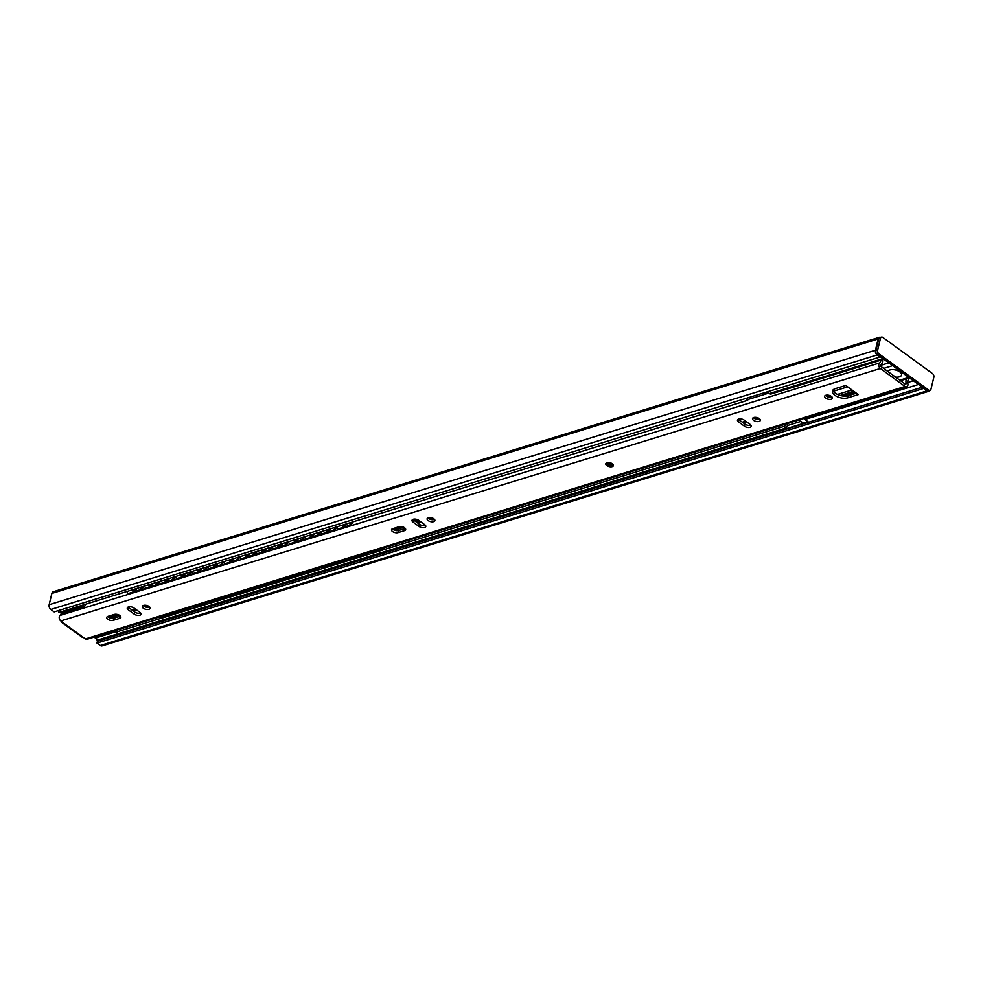 <?xml version="1.0" encoding="UTF-8"?>
<svg xmlns="http://www.w3.org/2000/svg" width="983" height="983" viewBox="0 0 983 983"><rect width="100%" height="100%" fill="white"/><g stroke="black" fill="none" stroke-linecap="round" stroke-linejoin="round"><path stroke-width="1.47" d="M103.436 638.262A4.632 3.084 -107.1 0 1 102.969 639.147L102.859 639.601M922.238 387.216L97.403 641.285L96.961 643.091L100.315 645.524A3.563 2.371 72.9 0 0 102.085 645.917L928.382 391.418A3.563 2.371 72.9 0 0 929.414 390.521M880.67 337.329A3.563 2.371 72.9 0 0 879.49 337.255L53.205 591.766A3.563 2.371 72.9 0 0 51.853 593.425L49.15 604.717A3.563 2.371 72.9 0 0 50.821 609.472L54.163 611.905L880.584 356.878M879.49 337.255A3.563 2.371 72.9 0 0 878.151 338.926L875.448 350.206A3.563 2.371 72.9 0 0 877.106 354.961L880.461 357.394M923.381 388.052L926.6 391.013A3.563 2.371 72.9 0 0 928.382 391.418M923.258 388.58L96.961 643.091M803.209 423.464L340.229 566.073M138.652 628.162L102.969 639.147M800.445 421.535L787.371 425.565M833.437 391.234L847.678 386.847L833.437 391.234M933.85 377.214A2.679 1.782 72.9 0 0 932.597 373.651L882.808 337.378A2.679 1.782 72.9 0 0 881.481 337.083A2.679 1.782 72.9 0 0 880.473 338.324L877.622 350.218A2.679 1.782 72.9 0 0 878.863 353.782L928.665 390.054A2.679 1.782 72.9 0 0 929.992 390.349A2.679 1.782 72.9 0 0 930.999 389.096L933.85 377.214M929.992 390.349L928.21 390.902A2.679 1.782 -107.1 0 1 926.883 390.595L877.094 354.322A2.679 1.782 -107.1 0 1 875.841 350.759L878.691 338.877A2.679 1.782 -107.1 0 1 879.699 337.624L881.481 337.083M843.709 396.088L855.419 392.487M895.538 377.067A7.041 3.49 -166.5 0 0 899.42 376.821A7.041 3.49 -166.5 0 0 901.546 375.027A7.041 3.49 -166.5 0 0 897.811 370.751A7.041 3.49 -166.5 0 0 889.984 369.94A7.041 3.49 -166.5 0 0 887.919 371.525M767.502 392.192L769.406 393.569L882.955 358.598M918.466 384.464L804.905 419.446L808.69 422.199M851.978 389.981L837.504 394.441M831.323 396.346L828.767 397.132M804.905 419.446A3.563 2.371 -107.1 0 1 803.983 418.451M883.864 359.262L771.176 393.974A3.563 2.371 -107.1 0 1 769.406 393.569M340.99 565.09A3.969 2.642 -107.1 0 1 340.315 565.753L340.13 566.515M336.727 567.56L336.186 566.577M336.063 567.068L138.505 627.461M139.058 628.444L138.382 627.965M747.485 398.361A4.632 3.084 72.9 0 0 747.928 399.897L746.675 400.609A6.77 4.51 -107.1 0 1 746.109 398.779M787.678 423.476A6.77 4.51 -107.1 0 1 784.925 428.355A6.77 4.51 -107.1 0 1 784.803 428.391L784.213 426.339A4.632 3.084 72.9 0 0 784.287 426.315A4.632 3.084 72.9 0 0 786.081 423.968M746.675 400.609L58.943 612.434A6.77 4.51 -107.1 0 1 58.378 610.603M414.998 521.051L418.291 520.032M393.102 529.468L402.022 526.716M416.62 522.219L419.95 521.199M97.305 640.142A6.77 4.51 -107.1 0 1 97.194 640.179A6.77 4.51 -107.1 0 1 97.084 640.216L96.555 638.385A3.748 2.494 72.9 0 1 95.363 638.065L115.957 631.725A3.748 2.494 72.9 0 0 117.567 631.971M784.803 428.391L97.084 640.216M784.213 426.339L382.399 550.099M372.188 553.245L366.254 555.076M356.043 558.221L350.108 560.04M339.897 563.185L333.962 565.016M323.751 568.162L317.816 569.993M307.605 573.138L301.67 574.969M291.459 578.102L285.525 579.933M275.314 583.079L269.379 584.91M259.168 588.055L253.233 589.886M243.034 593.032L237.087 594.85M226.889 597.996L220.954 599.827M210.743 602.972L204.808 604.803M194.597 607.949L188.662 609.767M178.451 612.913L172.517 614.744M162.306 617.889L116.559 631.983M158.005 581.924L158.607 582.44L158.816 581.666M142.67 586.642L142.461 587.416A3.563 1.831 130.7 0 1 138.996 591.041L129.842 593.855A3.563 1.831 130.7 0 1 128.441 593.707L127.741 593.118A3.563 1.831 -49.3 0 0 129.142 593.265L129.842 593.855M138.996 591.041L138.296 590.439A3.563 1.831 -49.3 0 0 141.724 586.937M143.641 586.347A3.563 1.831 -49.3 0 0 143.887 588.141A3.563 1.831 -49.3 0 0 145.287 588.289L154.442 585.463A3.563 1.831 -49.3 0 0 157.87 581.961M148.077 584.983A4.399 2.261 130.7 0 0 149.305 585.954L151.21 585.376A4.399 2.261 130.7 0 0 153.434 583.324M138.296 590.439L129.142 593.265M127.495 591.324A3.563 1.831 -49.3 0 0 127.741 593.118M131.931 589.947A4.399 2.261 130.7 0 0 133.16 590.93L135.064 590.341A4.399 2.261 130.7 0 0 137.288 588.301M158.607 582.44A3.563 1.831 130.7 0 1 155.142 586.065L145.988 588.891A3.563 1.831 130.7 0 1 144.587 588.743L143.887 588.141M149.551 606.904L148.482 606.13M176.412 611.758A3.563 2.138 -58.9 0 0 176.903 612.286A3.563 2.138 -58.9 0 0 178.23 612.384L178.967 612.827A3.563 2.138 121.1 0 1 177.64 612.728A3.563 2.138 121.1 0 1 177.309 612.446M174.642 612.298A3.563 2.138 121.1 0 1 171.976 614.977L162.822 617.791A3.563 2.138 121.1 0 1 161.495 617.693A3.563 2.138 121.1 0 1 161.163 617.41M190.788 607.322A3.563 2.138 121.1 0 1 188.122 610.001L178.967 612.827M160.266 616.722A3.563 2.138 -58.9 0 0 160.757 617.263A3.563 2.138 -58.9 0 0 162.084 617.349L162.822 617.791M171.976 614.977L171.239 614.535A3.563 2.138 -58.9 0 0 173.475 612.655M171.239 614.535L162.084 617.349M167.835 614.4L165.93 614.977M178.23 612.384L187.384 609.558A3.563 2.138 -58.9 0 0 189.621 607.691M183.968 609.423L182.064 610.013M182.813 610.369L182.359 609.227M166.68 615.333L166.238 614.203M190.297 571.971L190.899 572.487L191.095 571.725M174.949 576.702L174.753 577.463A3.563 1.831 130.7 0 1 171.288 581.088L162.134 583.914A3.563 1.831 130.7 0 1 160.733 583.767L160.032 583.165A3.563 1.831 -49.3 0 0 161.433 583.312L162.134 583.914M171.288 581.088L170.587 580.498A3.563 1.831 -49.3 0 0 174.016 576.984M175.92 576.394A3.563 1.831 -49.3 0 0 176.178 578.201A3.563 1.831 -49.3 0 0 177.579 578.336L186.733 575.522A3.563 1.831 -49.3 0 0 190.161 572.02M180.368 575.03A4.399 2.261 130.7 0 0 181.597 576.013L183.502 575.424A4.399 2.261 130.7 0 0 185.713 573.384M170.587 580.498L161.433 583.312M159.787 581.371A3.563 1.831 -49.3 0 0 160.032 583.165M164.222 580.007A4.399 2.261 130.7 0 0 165.451 580.99L167.356 580.4A4.399 2.261 130.7 0 0 169.58 578.36M190.899 572.487A3.563 1.831 130.7 0 1 187.421 576.124L178.279 578.938A3.563 1.831 130.7 0 1 176.879 578.79L176.178 578.201M208.703 601.805A3.563 2.138 -58.9 0 0 209.195 602.333A3.563 2.138 -58.9 0 0 210.522 602.432L211.259 602.874A3.563 2.138 121.1 0 1 209.932 602.776A3.563 2.138 121.1 0 1 209.6 602.493M206.934 602.358A3.563 2.138 121.1 0 1 204.267 605.036L195.113 607.85A3.563 2.138 121.1 0 1 193.786 607.752A3.563 2.138 121.1 0 1 193.454 607.469M223.08 597.381A3.563 2.138 121.1 0 1 220.413 600.06L211.259 602.874M192.557 606.781A3.563 2.138 -58.9 0 0 193.049 607.31A3.563 2.138 -58.9 0 0 194.376 607.408L195.113 607.85M204.267 605.036L203.53 604.594A3.563 2.138 -58.9 0 0 205.766 602.714M203.53 604.594L194.376 607.408M200.127 604.447L198.222 605.036M210.522 602.432L219.676 599.618A3.563 2.138 -58.9 0 0 221.912 597.738M216.26 599.483L214.355 600.072M215.093 600.416L214.65 599.286M198.971 605.393L198.517 604.25M222.588 562.03L223.19 562.546L223.387 561.784M207.241 566.749L207.044 567.523A3.563 1.831 130.7 0 1 203.567 571.148L194.413 573.974A3.563 1.831 130.7 0 1 193.024 573.826L192.324 573.224A3.563 1.831 -49.3 0 0 193.725 573.372L194.413 573.974M203.567 571.148L202.879 570.545A3.563 1.831 -49.3 0 0 206.307 567.044M208.212 566.454A3.563 1.831 -49.3 0 0 208.47 568.248A3.563 1.831 -49.3 0 0 209.871 568.395L219.025 565.581A3.563 1.831 -49.3 0 0 222.453 562.067M212.66 565.09A4.399 2.261 130.7 0 0 213.889 566.073L215.793 565.483A4.399 2.261 130.7 0 0 218.005 563.443M202.879 570.545L193.725 573.372M192.066 571.43A3.563 1.831 -49.3 0 0 192.324 573.224M196.514 570.054A4.399 2.261 130.7 0 0 197.743 571.037L199.647 570.447A4.399 2.261 130.7 0 0 201.859 568.407M223.19 562.546A3.563 1.831 130.7 0 1 219.713 566.171L210.559 568.997A3.563 1.831 130.7 0 1 209.17 568.85L208.47 568.248M240.982 591.864A3.563 2.138 -58.9 0 0 241.486 592.393A3.563 2.138 -58.9 0 0 242.813 592.491L243.551 592.933A3.563 2.138 121.1 0 1 242.223 592.835A3.563 2.138 121.1 0 1 241.892 592.552M239.225 592.405A3.563 2.138 121.1 0 1 236.559 595.084L227.405 597.91A3.563 2.138 121.1 0 1 226.078 597.811A3.563 2.138 121.1 0 1 225.746 597.529M255.371 587.441A3.563 2.138 121.1 0 1 252.705 590.107L243.551 592.933M224.837 596.841A3.563 2.138 -58.9 0 0 225.34 597.369A3.563 2.138 -58.9 0 0 226.668 597.467L227.405 597.91M236.559 595.084L235.822 594.641A3.563 2.138 -58.9 0 0 238.058 592.774M235.822 594.641L226.668 597.467M232.418 594.506L230.513 595.096M242.813 592.491L251.967 589.677A3.563 2.138 -58.9 0 0 254.192 587.797M248.539 589.542L246.635 590.119M247.384 590.476L246.942 589.345M231.263 595.44L230.808 594.31M254.867 552.077L255.469 552.606L255.678 551.832M239.533 556.808L239.336 557.57A3.563 1.831 130.7 0 1 235.859 561.207L226.704 564.021A3.563 1.831 130.7 0 1 225.304 563.873L224.616 563.284A3.563 1.831 -49.3 0 0 226.016 563.419L226.704 564.021M235.859 561.207L235.158 560.605A3.563 1.831 -49.3 0 0 238.586 557.103M240.503 556.513A3.563 1.831 -49.3 0 0 240.761 558.307A3.563 1.831 -49.3 0 0 242.15 558.455L251.304 555.628A3.563 1.831 -49.3 0 0 254.732 552.127M244.939 555.137A4.399 2.261 130.7 0 0 246.18 556.12L248.085 555.53A4.399 2.261 130.7 0 0 250.296 553.49M235.158 560.605L226.016 563.419M224.357 561.477A3.563 1.831 -49.3 0 0 224.616 563.284M228.806 560.113A4.399 2.261 130.7 0 0 230.034 561.096L231.939 560.507A4.399 2.261 130.7 0 0 234.151 558.467M255.469 552.606A3.563 1.831 130.7 0 1 252.004 556.231L242.85 559.044A3.563 1.831 130.7 0 1 241.449 558.909L240.761 558.307M273.274 581.924A3.563 2.138 -58.9 0 0 273.778 582.452A3.563 2.138 -58.9 0 0 275.105 582.55L275.83 582.993A3.563 2.138 121.1 0 1 274.503 582.894A3.563 2.138 121.1 0 1 274.183 582.612M271.517 582.464A3.563 2.138 121.1 0 1 268.838 585.143L259.696 587.957A3.563 2.138 121.1 0 1 258.357 587.859A3.563 2.138 121.1 0 1 258.038 587.576M287.663 577.488A3.563 2.138 121.1 0 1 284.984 580.167L275.83 582.993M257.128 586.888A3.563 2.138 -58.9 0 0 257.632 587.416A3.563 2.138 -58.9 0 0 258.959 587.515L259.696 587.957M268.838 585.143L268.113 584.701A3.563 2.138 -58.9 0 0 270.337 582.821M268.113 584.701L258.959 587.515M264.71 584.553L262.793 585.143M275.105 582.55L284.259 579.724A3.563 2.138 -58.9 0 0 286.483 577.857M280.831 579.589L278.926 580.179M279.676 580.523L279.233 579.392M263.542 585.499L263.1 584.369M287.159 542.137L287.761 542.653L287.97 541.891M271.824 546.867L271.615 547.629A3.563 1.831 130.7 0 1 268.15 551.254L258.996 554.08A3.563 1.831 130.7 0 1 257.595 553.933L256.907 553.331A3.563 1.831 -49.3 0 0 258.296 553.478L258.996 554.08M268.15 551.254L267.45 550.664A3.563 1.831 -49.3 0 0 270.878 547.15M272.795 546.56A3.563 1.831 -49.3 0 0 273.041 548.354A3.563 1.831 -49.3 0 0 274.441 548.502L283.596 545.688A3.563 1.831 -49.3 0 0 287.024 542.186M277.231 545.196A4.399 2.261 130.7 0 0 278.459 546.179L280.376 545.59A4.399 2.261 130.7 0 0 282.588 543.55M267.45 550.664L258.296 553.478M256.649 551.537A3.563 1.831 -49.3 0 0 256.907 553.331M261.085 550.173A4.399 2.261 130.7 0 0 262.314 551.144L264.23 550.566A4.399 2.261 130.7 0 0 266.442 548.526M287.761 542.653A3.563 1.831 130.7 0 1 284.296 546.29L275.142 549.104A3.563 1.831 130.7 0 1 273.741 548.956L273.041 548.354M305.566 571.971A3.563 2.138 -58.9 0 0 306.057 572.499A3.563 2.138 -58.9 0 0 307.396 572.597L308.121 573.04A3.563 2.138 121.1 0 1 306.794 572.942A3.563 2.138 121.1 0 1 306.463 572.659M303.796 572.511A3.563 2.138 121.1 0 1 301.13 575.19L291.976 578.016A3.563 2.138 121.1 0 1 290.649 577.918A3.563 2.138 121.1 0 1 290.317 577.635M319.942 567.547A3.563 2.138 121.1 0 1 317.276 570.226L308.121 573.04M289.42 576.947A3.563 2.138 -58.9 0 0 289.924 577.476A3.563 2.138 -58.9 0 0 291.251 577.574L291.976 578.016M301.13 575.19L300.405 574.748A3.563 2.138 -58.9 0 0 302.629 572.88M300.405 574.748L291.251 577.574M296.989 574.613L295.084 575.202M307.396 572.597L316.538 569.784A3.563 2.138 -58.9 0 0 318.775 567.904M313.122 569.649L311.218 570.238M311.967 570.582L311.513 569.452M295.834 575.546L295.392 574.416M319.45 532.196L320.053 532.712L320.261 531.95M304.116 536.915L303.907 537.689A3.563 1.831 130.7 0 1 300.442 541.314L291.287 544.127A3.563 1.831 130.7 0 1 289.887 543.992L289.186 543.39A3.563 1.831 -49.3 0 0 290.587 543.538L291.287 544.127M300.442 541.314L299.741 540.711A3.563 1.831 -49.3 0 0 303.169 537.209M305.086 536.62A3.563 1.831 -49.3 0 0 305.332 538.414A3.563 1.831 -49.3 0 0 306.733 538.561L315.887 535.735A3.563 1.831 -49.3 0 0 319.315 532.233M309.522 535.256A4.399 2.261 130.7 0 0 310.751 536.226L312.655 535.649A4.399 2.261 130.7 0 0 314.879 533.597M299.741 540.711L290.587 543.538M288.941 541.596A3.563 1.831 -49.3 0 0 289.186 543.39M293.376 540.22A4.399 2.261 130.7 0 0 294.605 541.203L296.51 540.613A4.399 2.261 130.7 0 0 298.734 538.573M320.053 532.712A3.563 1.831 130.7 0 1 316.587 536.337L307.433 539.163A3.563 1.831 130.7 0 1 306.032 539.016L305.332 538.414M337.857 562.03A3.563 2.138 -58.9 0 0 338.349 562.559A3.563 2.138 -58.9 0 0 339.676 562.657L340.413 563.099A3.563 2.138 121.1 0 1 339.086 563.001A3.563 2.138 121.1 0 1 338.754 562.718M336.088 562.571A3.563 2.138 121.1 0 1 333.421 565.25L324.267 568.063A3.563 2.138 121.1 0 1 322.94 567.977A3.563 2.138 121.1 0 1 322.608 567.695M352.233 557.594A3.563 2.138 121.1 0 1 349.567 560.273L340.413 563.099M321.711 567.007A3.563 2.138 -58.9 0 0 322.203 567.535A3.563 2.138 -58.9 0 0 323.53 567.621L324.267 568.063M333.421 565.25L332.684 564.807A3.563 2.138 -58.9 0 0 334.92 562.927M332.684 564.807L323.53 567.621M329.28 564.672L327.376 565.262M339.676 562.657L348.83 559.831A3.563 2.138 -58.9 0 0 351.066 557.963M345.414 559.696L343.509 560.285M344.259 560.642L343.804 559.511M328.125 565.606L327.683 564.475M351.742 522.243L352.344 522.772L352.541 521.998M336.395 526.974L336.198 527.736A3.563 1.831 130.7 0 1 332.721 531.373L323.579 534.187A3.563 1.831 130.7 0 1 322.178 534.039L321.478 533.437A3.563 1.831 -49.3 0 0 322.879 533.585L323.579 534.187M332.721 531.373L332.033 530.771A3.563 1.831 -49.3 0 0 335.461 527.257M337.366 526.679A3.563 1.831 -49.3 0 0 337.624 528.473A3.563 1.831 -49.3 0 0 339.024 528.621L348.179 525.794A3.563 1.831 -49.3 0 0 351.607 522.292M341.814 525.303A4.399 2.261 130.7 0 0 343.042 526.286L344.947 525.696A4.399 2.261 130.7 0 0 347.159 523.656M332.033 530.771L322.879 533.585M321.232 531.643A3.563 1.831 -49.3 0 0 321.478 533.437M325.668 530.279A4.399 2.261 130.7 0 0 326.897 531.262L328.801 530.673A4.399 2.261 130.7 0 0 331.025 528.633M352.344 522.772A3.563 1.831 130.7 0 1 348.867 526.396L339.713 529.21A3.563 1.831 130.7 0 1 338.324 529.063L337.624 528.473M370.149 552.077A3.563 2.138 -58.9 0 0 370.64 552.618A3.563 2.138 -58.9 0 0 371.967 552.704L372.704 553.146A3.563 2.138 121.1 0 1 371.377 553.048A3.563 2.138 121.1 0 1 371.046 552.765M368.379 552.63A3.563 2.138 121.1 0 1 365.713 555.309L356.559 558.123A3.563 2.138 121.1 0 1 355.232 558.025A3.563 2.138 121.1 0 1 354.9 557.742M384.525 547.654A3.563 2.138 121.1 0 1 381.859 550.333L372.704 553.146M354.003 557.054A3.563 2.138 -58.9 0 0 354.494 557.582A3.563 2.138 -58.9 0 0 355.821 557.68L356.559 558.123M365.713 555.309L364.976 554.867A3.563 2.138 -58.9 0 0 367.212 552.987M364.976 554.867L355.821 557.68M361.572 554.719L359.667 555.309M371.967 552.704L381.121 549.89A3.563 2.138 -58.9 0 0 383.358 548.01M377.705 549.755L375.789 550.345M376.538 550.689L376.096 549.558M360.417 555.665L359.962 554.523M94.442 636.996A5.075 3.379 72.9 0 0 94.896 637.66A1.782 1.192 72.9 0 0 95.363 638.065M60.196 612.04A3.748 2.494 72.9 0 0 61.02 613.048A1.782 1.192 72.9 0 0 61.511 613.331A5.075 3.379 72.9 0 0 62.973 613.355L83.567 607.015A5.075 3.379 72.9 0 0 85.005 605.811A1.782 1.192 72.9 0 0 85.202 605.245A3.748 2.494 72.9 0 0 85.238 604.336M114.704 617.926L113.389 616.968L110.047 618M111.558 618.332L113.389 616.968M80.79 605.7A3.748 2.494 72.9 0 0 81.614 606.695A1.782 1.192 72.9 0 0 82.105 606.99A5.075 3.379 72.9 0 0 83.567 607.015M115.036 630.656A5.075 3.379 72.9 0 0 115.49 631.307A1.782 1.192 72.9 0 0 115.957 631.725M108.155 617.029L108.892 616.083M909.275 377.964A1.782 1.192 -107.1 0 1 908.833 379.131A4.632 3.084 72.9 0 0 907.837 383.517A3.207 2.138 -107.1 0 1 906.645 386.835A3.207 2.138 -107.1 0 1 905.048 386.479L880.35 368.49A3.207 2.138 -107.1 0 1 878.79 365.651A3.207 2.138 -107.1 0 1 879.601 362.948A4.632 3.084 72.9 0 0 880.817 360.196M882.537 359.667A7.127 4.743 -107.1 0 1 880.694 365.148L880.854 366.376L905.552 384.378L906.179 383.714A7.127 4.743 -107.1 0 1 906.412 378.848M906.645 386.835L87.094 639.269A3.207 2.138 -107.1 0 1 85.496 638.913L83.186 637.353A2.679 1.487 126.1 0 1 82.154 637.254L61.831 622.448A2.679 1.487 -53.9 0 0 62.863 622.546L60.799 620.912A3.207 2.138 -107.1 0 1 59.238 618.074A3.207 2.138 -107.1 0 1 60.049 615.383A4.632 3.084 72.9 0 0 61.204 613.183M855.824 392.782L844.901 396.149M832.945 390.067A9.351 4.645 -166.5 0 0 838.904 395.031A9.351 4.645 -166.5 0 0 848.317 395.707L856.414 393.212M607.666 462.833A2.851 1.413 -166.5 0 0 608.072 463.202A2.851 1.413 -166.5 0 0 612.163 463.915M143.199 605.54A4.006 1.991 -166.5 0 0 143.862 606.155A4.006 1.991 -166.5 0 0 149.735 607.113M427.974 517.857A4.006 1.991 -166.5 0 0 428.637 518.471A4.006 1.991 -166.5 0 0 434.523 519.429M753.408 417.615A4.006 1.991 -166.5 0 0 754.072 418.23A4.006 1.991 -166.5 0 0 759.945 419.188M107.602 616.501A4.006 1.991 -166.5 0 0 113.807 618.196L120.172 616.23A4.006 1.991 -166.5 0 0 120.491 616.12M128.134 607.076A4.006 1.991 -166.5 0 0 128.785 607.691L134.769 612.053A4.006 1.991 -166.5 0 0 140.643 613.011M392.377 528.817A4.006 1.991 -166.5 0 0 398.594 530.513L404.947 528.547A4.006 1.991 -166.5 0 0 405.279 528.424M412.909 519.393A4.006 1.991 -166.5 0 0 413.573 520.007L419.557 524.369A4.006 1.991 -166.5 0 0 425.43 525.315M738.344 419.163A4.006 1.991 -166.5 0 0 739.007 419.778L744.979 424.128A4.006 1.991 -166.5 0 0 750.865 425.086M825.487 395.412A4.006 1.991 -166.5 0 0 826.15 396.026A4.006 1.991 -166.5 0 0 832.023 396.985M825.646 398.14A4.006 1.991 -166.5 0 0 829.738 399.405A4.006 1.991 -166.5 0 0 832.404 398.189A4.006 1.991 -166.5 0 0 831.36 396.37A4.006 1.991 -166.5 0 0 827.281 395.105A4.006 1.991 -166.5 0 0 824.602 396.321A4.006 1.991 -166.5 0 0 825.646 398.14M847.813 397.82A9.351 4.645 -166.5 0 1 837.405 396.739A9.351 4.645 -166.5 0 1 832.441 391.062A9.351 4.645 -166.5 0 1 835.255 388.666L845.749 385.434L858.294 394.588L847.813 397.82L848.317 395.707M143.346 608.256A4.006 1.991 -166.5 0 0 147.438 609.521A4.006 1.991 -166.5 0 0 150.104 608.317A4.006 1.991 -166.5 0 0 149.072 606.499A4.006 1.991 -166.5 0 0 144.98 605.233A4.006 1.991 -166.5 0 0 142.314 606.437A4.006 1.991 -166.5 0 0 143.346 608.256M428.133 520.572A4.006 1.991 -166.5 0 0 432.225 521.838A4.006 1.991 -166.5 0 0 434.891 520.634A4.006 1.991 -166.5 0 0 433.859 518.815A4.006 1.991 -166.5 0 0 429.768 517.549A4.006 1.991 -166.5 0 0 427.101 518.754A4.006 1.991 -166.5 0 0 428.133 520.572M753.568 420.331A4.006 1.991 -166.5 0 0 757.66 421.609A4.006 1.991 -166.5 0 0 760.326 420.392A4.006 1.991 -166.5 0 0 759.281 418.574A4.006 1.991 -166.5 0 0 755.202 417.308A4.006 1.991 -166.5 0 0 752.523 418.525A4.006 1.991 -166.5 0 0 753.568 420.331M113.303 620.298L119.668 618.344A4.006 1.991 -166.5 0 0 120.872 617.324A4.006 1.991 -166.5 0 0 118.746 614.891A4.006 1.991 -166.5 0 0 114.286 614.424L107.921 616.378A4.006 1.991 -166.5 0 0 106.717 617.41A4.006 1.991 -166.5 0 0 108.843 619.843A4.006 1.991 -166.5 0 0 113.303 620.298L113.807 618.196M128.281 609.804L134.266 614.154A4.006 1.991 -166.5 0 0 138.345 615.419A4.006 1.991 -166.5 0 0 141.024 614.215A4.006 1.991 -166.5 0 0 139.979 612.397L134.007 608.035A4.006 1.991 -166.5 0 0 129.916 606.769A4.006 1.991 -166.5 0 0 127.249 607.986A4.006 1.991 -166.5 0 0 128.281 609.804L128.785 607.691M398.09 532.614L404.443 530.66A4.006 1.991 -166.5 0 0 405.66 529.628A4.006 1.991 -166.5 0 0 403.522 527.195A4.006 1.991 -166.5 0 0 399.061 526.741L392.709 528.694A4.006 1.991 -166.5 0 0 391.504 529.714A4.006 1.991 -166.5 0 0 393.63 532.147A4.006 1.991 -166.5 0 0 398.09 532.614L398.594 530.513M413.069 522.12A4.006 1.991 -166.5 0 1 412.024 520.302A4.006 1.991 -166.5 0 1 414.703 519.085A4.006 1.991 -166.5 0 1 418.795 520.351L424.767 524.713A4.006 1.991 -166.5 0 1 425.811 526.519A4.006 1.991 -166.5 0 1 423.132 527.736A4.006 1.991 -166.5 0 1 419.041 526.47L413.069 522.12L413.573 520.007M738.503 421.879A4.006 1.991 -166.5 0 1 737.459 420.06A4.006 1.991 -166.5 0 1 740.138 418.844A4.006 1.991 -166.5 0 1 744.217 420.122L750.201 424.472A4.006 1.991 -166.5 0 1 751.233 426.29A4.006 1.991 -166.5 0 1 748.567 427.507A4.006 1.991 -166.5 0 1 744.475 426.229L738.503 421.879L739.007 419.778M61.413 621.367A2.679 1.487 -53.9 0 0 61.831 622.448M877.106 354.961L50.821 609.472M875.448 350.206L49.15 604.717M878.151 338.926L51.853 593.425M926.6 391.013L100.315 645.524M808.014 421.707L803.074 423.231A2.679 1.782 72.9 0 0 804.254 423.562M798.737 420.073L802.595 422.874M762.562 393.716L767.907 392.487M762.353 393.778L764.295 394.306A2.679 1.782 72.9 0 1 762.968 394.011L762.489 393.741M878.691 338.877L880.473 338.324M875.841 350.759L877.622 350.218M877.094 354.322L878.863 353.782M926.883 390.595L928.665 390.054M899.801 380.175L908.784 377.411M853.772 391.283L840.232 395.461M892.638 365.651L883.656 368.416M888.829 362.874L880.522 365.43M913.379 380.765L907.702 382.522M757.193 417.603L754.416 418.463M745.655 421.154L742.312 422.186M610.038 462.932L608.428 463.423M431.758 517.832L428.981 518.692M420.22 521.395L416.89 522.415M402.526 526.839L393.384 529.653M147.032 605.54L144.231 606.4M135.47 609.104L132.127 610.124M117.8 614.547L108.634 617.361M417.886 519.823L414.666 520.806M154.442 585.463L155.142 586.065M149.256 584.959A3.563 1.831 -49.3 0 0 149.576 585.487A3.563 1.831 -49.3 0 0 149.699 585.585M133.11 589.935A3.563 1.831 -49.3 0 0 133.43 590.464A3.563 1.831 -49.3 0 0 133.553 590.55M187.384 609.558L188.122 610.001M145.287 588.289L145.988 588.891M186.733 575.522L187.421 576.124M181.536 575.018A3.563 1.831 -49.3 0 0 181.855 575.534A3.563 1.831 -49.3 0 0 181.99 575.633M165.39 579.982A3.563 1.831 -49.3 0 0 165.722 580.511A3.563 1.831 -49.3 0 0 165.844 580.609M219.676 599.618L220.413 600.06M177.579 578.336L178.279 578.938M219.025 565.581L219.713 566.171M213.827 565.065A3.563 1.831 -49.3 0 0 214.147 565.594A3.563 1.831 -49.3 0 0 214.282 565.692M197.681 570.042A3.563 1.831 -49.3 0 0 198.001 570.57A3.563 1.831 -49.3 0 0 198.136 570.656M251.967 589.677L252.705 590.107M209.871 568.395L210.559 568.997M251.304 555.628L252.004 556.231M246.119 555.125A3.563 1.831 -49.3 0 0 246.438 555.653A3.563 1.831 -49.3 0 0 246.573 555.739M229.973 560.101A3.563 1.831 -49.3 0 0 230.292 560.617A3.563 1.831 -49.3 0 0 230.427 560.715M284.259 579.724L284.984 580.167M242.15 558.455L242.85 559.044M283.596 545.688L284.296 546.29M278.41 545.172A3.563 1.831 -49.3 0 0 278.73 545.7A3.563 1.831 -49.3 0 0 278.853 545.798M262.264 550.148A3.563 1.831 -49.3 0 0 262.584 550.677A3.563 1.831 -49.3 0 0 262.719 550.775M316.538 569.784L317.276 570.226M274.441 548.502L275.142 549.104M315.887 535.735L316.587 536.337M310.689 535.231A3.563 1.831 -49.3 0 0 311.021 535.76A3.563 1.831 -49.3 0 0 311.144 535.858M294.556 540.208A3.563 1.831 -49.3 0 0 294.875 540.736A3.563 1.831 -49.3 0 0 294.998 540.822M348.83 559.831L349.567 560.273M306.733 538.561L307.433 539.163M348.179 525.794L348.867 526.396M342.981 525.291A3.563 1.831 -49.3 0 0 343.3 525.819A3.563 1.831 -49.3 0 0 343.436 525.905M326.835 530.255A3.563 1.831 -49.3 0 0 327.167 530.783A3.563 1.831 -49.3 0 0 327.29 530.881M381.121 549.89L381.859 550.333M339.024 528.621L339.713 529.21M61.511 613.331L82.105 606.99M61.02 613.048L81.614 606.695M94.896 637.66L115.49 631.307M905.048 386.479L85.496 638.913M906.179 383.714L905.11 384.046M83.186 637.353L62.863 622.546M880.35 368.49L60.799 620.912M606.806 465.537A3.92 1.941 13.5 0 1 606.966 462.76A3.92 1.941 13.5 0 1 612.397 463.816A3.92 1.941 13.5 0 1 612.225 466.593A3.92 1.941 13.5 0 1 606.806 465.537M119.668 618.344L120.172 616.23M134.266 614.154L134.769 612.053M404.443 530.66L404.947 528.547M419.041 526.47L419.557 524.369M744.475 426.229L744.979 424.128M768.767 393.114L747.805 399.565M879.601 362.948L60.049 615.383M607.789 464.406A2.851 1.413 13.5 0 1 607.039 463.128L612.581 464.468A2.851 1.413 13.5 0 1 610.676 465.303A2.851 1.413 13.5 0 1 607.789 464.406M798.528 420.134L804.401 423.526M764.295 394.306L768.595 392.979M900.477 380.679L909.459 377.902M854.46 391.787L841.509 395.768M758.434 418.07L755.485 418.979M746.466 421.756L743.136 422.776M611.315 463.386L609.607 463.902M432.999 518.299L430.05 519.208M421.031 521.985L417.701 523.017M403.767 527.306L394.453 530.181M148.261 606.007L145.312 606.916M136.281 609.693L132.951 610.726M119.017 615.014L109.715 617.877M417.566 519.675L414.445 520.646M784.925 428.355L97.194 640.179M153.237 583.386L151.443 585.057M137.092 588.362L135.298 590.021M176.903 612.286L177.64 612.728M160.757 617.263L161.495 617.693M149.011 584.688A3.539 3.539 0 0 0 150.534 585.77M132.865 589.665A3.539 3.539 0 0 0 134.388 590.746M185.517 573.445L183.735 575.104M169.383 578.422L167.589 580.081M209.195 602.333L209.932 602.776M193.049 607.31L193.786 607.752M181.302 574.748A3.539 3.539 0 0 0 182.813 575.829M165.156 579.724A3.539 3.539 0 0 0 166.68 580.806M217.808 563.505L216.027 565.164M201.662 568.469L199.881 570.128M241.486 592.393L242.223 592.835M225.34 597.369L226.078 597.811M213.581 564.795A3.539 3.539 0 0 0 215.105 565.889M197.436 569.771A3.539 3.539 0 0 0 198.959 570.853M250.1 553.552L248.306 555.211M233.954 558.528L232.16 560.187M273.778 582.452L274.503 582.894M257.632 587.416L258.357 587.859M245.873 554.854A3.539 3.539 0 0 0 247.397 555.936M229.727 559.831A3.539 3.539 0 0 0 231.251 560.912M282.391 543.611L280.597 545.27M266.246 548.575L264.452 550.247M306.057 572.499L306.794 572.942M289.924 577.476L290.649 577.918M278.164 544.914A3.539 3.539 0 0 0 279.688 545.995M262.019 549.878A3.539 3.539 0 0 0 263.542 550.971M314.683 533.658L312.889 535.33M298.537 538.635L296.743 540.294M338.349 562.559L339.086 563.001M322.203 567.535L322.94 567.977M310.456 534.961A3.539 3.539 0 0 0 311.98 536.042M294.31 539.937A3.539 3.539 0 0 0 295.834 541.019M346.962 523.718L345.18 525.377M330.829 528.694L329.035 530.353M370.64 552.618L371.377 553.048M354.494 557.582L355.232 558.025M342.748 525.02A3.539 3.539 0 0 0 344.259 526.102M326.602 529.997A3.539 3.539 0 0 0 328.113 531.078"/></g></svg>
